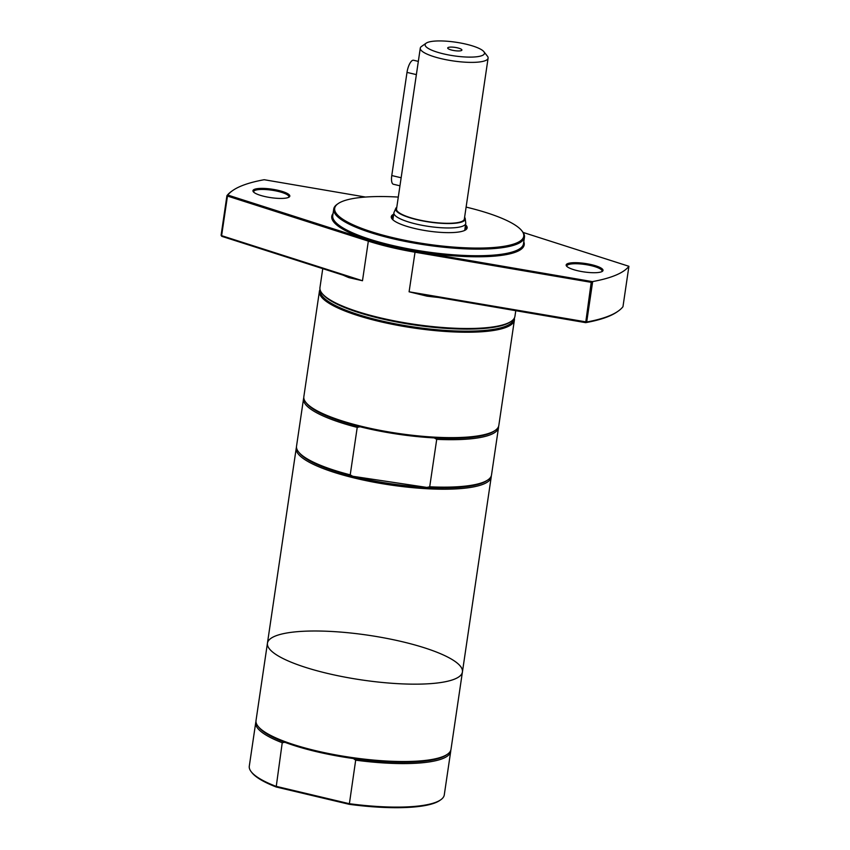 <?xml version="1.0" encoding="UTF-8"?>
<svg xmlns="http://www.w3.org/2000/svg" width="850" height="850" viewBox="0 0 850 850"><rect width="100%" height="100%" fill="white"/><g stroke="black" fill="none" stroke-linecap="round" stroke-linejoin="round"><path stroke-width="1.27" d="M251.249 771.8L251.961 772.703A97.686 22.387 8.4 0 0 276.176 786.994L349.297 804.334A97.686 22.387 8.4 0 0 439.811 800.445L440.746 799.786A98.547 22.589 -171.6 0 1 349.254 803.686L275.804 786.261A98.547 22.589 -171.6 0 1 251.249 771.8A98.547 22.589 -171.6 0 1 249.294 766.137L255.722 722.606A98.547 22.589 -171.6 0 1 255.977 721.586M450.744 750.348A98.547 22.589 -171.6 0 1 450.702 751.4L444.274 794.931A98.547 22.589 -171.6 0 1 440.746 799.786M349.297 804.334L355.683 760.166L353.366 758.54A97.474 22.344 -171.6 0 1 284.856 742.294A97.474 22.344 -171.6 0 1 258.868 727.334L257.986 726.208A98.547 22.589 -171.6 0 1 256.02 720.545L267.442 643.184A98.547 22.589 -171.6 0 1 274.89 636.225A98.547 22.589 -171.6 0 1 442.446 654.553A98.547 22.589 -171.6 0 1 377.474 681.966A98.547 22.589 -171.6 0 1 274.89 636.225A98.547 22.589 -171.6 0 1 385.677 638.18A98.547 22.589 -171.6 0 1 462.421 671.978A98.547 22.589 -171.6 0 1 361.632 679.926A98.547 22.589 -171.6 0 1 267.442 643.184A98.547 22.589 -171.6 0 0 361.632 679.926A98.547 22.589 -171.6 0 0 462.421 671.978L450.999 749.339A98.547 22.589 -171.6 0 1 447.483 754.194A98.547 22.589 -171.6 0 1 350.211 757.286A98.547 22.589 -171.6 0 1 257.986 726.208M276.176 786.994L282.232 742.741L284.856 742.294M450.702 751.4A98.547 22.589 -171.6 0 1 355.683 760.166M282.232 742.741A98.547 22.589 -171.6 0 1 255.722 722.606M447.483 754.194L446.314 755.013A97.474 22.344 -171.6 0 1 353.366 758.54M523.101 232.433L628.915 266.294L622.965 306.701A205.668 47.143 -171.6 0 1 618.141 311.164A205.668 47.143 -171.6 0 1 586.702 322.001L585.692 322.649L427.114 295.524L427.029 296.161A98.547 22.589 8.4 0 0 438.26 297.436M427.029 296.161L409.094 291.805L586.702 322.001L592.662 281.669L591.207 282.338L585.692 322.649A204.808 46.941 8.4 0 0 617.196 311.822L618.141 311.164M232.698 190.538L231.752 191.197A205.668 47.143 8.4 0 0 226.929 195.67L227.832 195.064A204.808 46.941 -171.6 0 1 232.698 190.538A204.808 46.941 -171.6 0 1 264.201 179.722L365.511 197.051M343.262 275.209A98.547 22.589 8.4 0 0 348.925 277.631L348.468 276.877L221.744 236.321L221.085 235.269L221.744 236.321M592.662 281.669L415.183 251.186A97.686 22.387 -171.6 0 1 368.974 240.231L227.832 195.064L227.471 196.063L226.929 195.67L221.085 235.269M362.483 280.744L221.616 235.663L227.471 196.063L368.337 241.134L362.483 280.744L348.925 277.631M368.974 240.231L368.337 241.134A98.547 22.589 8.4 0 0 414.949 252.195L591.207 282.338M628.915 266.294A205.668 47.143 -171.6 0 1 592.737 281.552M515.78 310.686L514.941 316.328A98.547 22.589 -171.6 0 1 511.424 321.183A98.547 22.589 -171.6 0 1 414.152 324.275A98.547 22.589 -171.6 0 1 321.927 293.207A98.547 22.589 -171.6 0 1 319.961 287.534L322.756 268.642M566.971 266.517A17.786 4.08 -171.6 0 1 566.886 265.933A17.786 4.08 -171.6 0 1 591.239 265.668A17.786 4.08 -171.6 0 1 602.066 271.118A17.786 4.08 -171.6 0 1 601.811 271.66M253.768 192.227A17.786 4.08 -171.6 0 1 253.683 191.633A17.786 4.08 -171.6 0 1 278.035 191.377A17.786 4.08 -171.6 0 1 288.862 196.828A17.786 4.08 -171.6 0 1 288.607 197.37M591.685 264.711A18.636 4.271 8.4 0 0 572.847 262.735A18.636 4.271 8.4 0 0 566.525 266.05A18.636 4.271 8.4 0 0 583.971 271.926A18.636 4.271 8.4 0 0 602.363 271.341A18.636 4.271 8.4 0 0 591.685 264.711M278.481 190.421A18.636 4.271 8.4 0 0 259.654 188.445A18.636 4.271 8.4 0 0 253.321 191.76A18.636 4.271 8.4 0 0 270.767 197.636A18.636 4.271 8.4 0 0 289.159 197.051A18.636 4.271 8.4 0 0 278.481 190.421M333.051 213.552A97.261 22.291 8.4 0 0 424.734 252.609A97.261 22.291 8.4 0 0 523.791 241.719M524.461 237.214L523.483 243.812A96.401 22.1 -171.6 0 1 424.883 251.589A96.401 22.1 -171.6 0 1 332.743 215.645L333.721 209.047A96.401 22.1 8.4 0 0 425.861 244.991A96.401 22.1 8.4 0 0 524.461 237.214A96.401 22.1 8.4 0 0 522.538 231.667L521.826 230.764A95.551 21.898 -171.6 0 1 426.009 243.971A95.551 21.898 -171.6 0 1 338.098 203.639A95.551 21.898 -171.6 0 1 341.902 201.599A95.551 21.898 -171.6 0 1 398.289 197.072M338.098 203.639L337.163 204.298A96.401 22.1 8.4 0 0 333.721 209.047M466.108 207.092A95.551 21.898 -171.6 0 1 521.826 230.764M393.699 214.2A38.346 8.787 8.4 0 0 392.041 218.907A38.346 8.787 8.4 0 0 427.933 230.998A38.346 8.787 8.4 0 0 465.779 229.798A38.346 8.787 8.4 0 0 465.545 224.814M465.322 226.323A37.496 8.596 -171.6 0 1 466.183 228.607A37.496 8.596 -171.6 0 1 465.269 230.116M392.434 219.364A37.496 8.596 -171.6 0 1 391.999 217.653A37.496 8.596 -171.6 0 1 393.476 215.709M321.927 293.207L322.639 294.1A97.686 22.387 8.4 0 0 414.056 324.913A97.686 22.387 8.4 0 0 510.489 321.842L511.424 321.183M513.655 319.143A97.686 22.387 -171.6 0 1 413.759 326.974A97.686 22.387 -171.6 0 1 320.376 290.604M320.025 289.446A98.547 22.589 8.4 0 0 319.419 291.252A98.547 22.589 8.4 0 0 413.599 327.994A98.547 22.589 8.4 0 0 514.399 320.046A98.547 22.589 8.4 0 0 514.335 318.134M514.399 320.046L498.822 425.457A98.547 22.589 -171.6 0 1 495.306 430.312A98.547 22.589 -171.6 0 1 398.034 433.404A98.547 22.589 -171.6 0 1 305.809 402.326A98.547 22.589 -171.6 0 1 303.843 396.663L319.419 291.252M495.306 430.312L494.137 431.131A97.474 22.344 -171.6 0 1 434.191 437.909A97.474 22.344 -171.6 0 1 360.049 426.764A97.474 22.344 -171.6 0 1 306.701 403.453L305.809 402.326M434.191 437.909L436.719 439.344L429.707 486.795L426.881 487.422A97.474 22.344 -171.6 0 1 352.739 476.276L350.221 474.842L357.223 427.391L360.049 426.764M350.221 474.842A98.547 22.589 -171.6 0 1 298.499 451.839L299.391 452.965A97.474 22.344 -171.6 0 0 352.739 476.276L426.881 487.422A97.474 22.344 -171.6 0 0 486.827 480.643L487.996 479.825A98.547 22.589 -171.6 0 1 429.707 486.795M357.223 427.391A98.547 22.589 -171.6 0 1 303.546 398.724A98.547 22.589 -171.6 0 1 303.801 397.715M498.567 426.477A98.547 22.589 -171.6 0 1 498.525 427.518A98.547 22.589 -171.6 0 1 436.719 439.344M298.499 451.839A98.547 22.589 -171.6 0 1 296.533 446.176L303.546 398.724M498.525 427.518L491.513 474.969A98.547 22.589 -171.6 0 1 487.996 479.825M491.257 475.979A98.547 22.589 -171.6 0 1 491.215 477.031A98.547 22.589 -171.6 0 1 390.426 484.978A98.547 22.589 -171.6 0 1 296.236 448.237A98.547 22.589 -171.6 0 1 296.491 447.217M464.599 217.281A35.169 8.064 -171.6 0 1 465.226 218.673L465.747 222.955A36.316 8.319 -171.6 0 1 465.747 223.486A36.316 8.319 -171.6 0 1 428.602 226.408A36.316 8.319 -171.6 0 1 393.901 212.872A36.316 8.319 -171.6 0 1 394.049 212.362L395.781 208.42A35.169 8.064 -171.6 0 1 396.78 207.262M465.226 218.673A35.169 8.064 -171.6 0 1 429.25 222.031A35.169 8.064 -171.6 0 1 395.781 208.42M483.873 51.68L487.422 56.185A34.276 7.852 -171.6 0 1 488.102 58.151L464.344 219.056A34.276 7.852 -171.6 0 1 429.282 221.829A34.276 7.852 -171.6 0 1 396.525 209.047L420.283 48.142A34.276 7.852 -171.6 0 1 421.504 46.453L426.201 43.159A29.994 6.874 -171.6 0 1 427.391 42.521A29.994 6.874 -171.6 0 1 457.629 42.5A29.994 6.874 -171.6 0 1 483.873 51.68A29.994 6.874 -171.6 0 1 453.794 55.824A29.994 6.874 -171.6 0 1 426.201 43.159M488.102 58.151A34.276 7.852 -171.6 0 1 453.039 60.913A34.276 7.852 -171.6 0 1 420.283 48.142M418.328 61.381L413.557 60.254A10.71 3.676 103.3 0 0 407.001 72.399L391.776 175.546A10.71 3.676 103.3 0 0 393.38 184.248L399.957 185.799M461.359 50.575A7.172 1.647 -171.6 0 1 453.762 50.522A7.172 1.647 -171.6 0 1 447.737 48.206A7.172 1.647 -171.6 0 1 455.037 47.388A7.172 1.647 -171.6 0 1 461.805 50.278A7.172 1.647 -171.6 0 1 461.359 50.575M409.094 291.805L415.183 251.186M391.776 175.546L401.136 177.767M407.001 72.399L416.373 74.619M296.236 448.237L267.442 643.184M491.215 477.031L462.421 671.978M393.901 212.872L392.881 219.789M465.747 223.486L464.716 230.403"/></g></svg>
